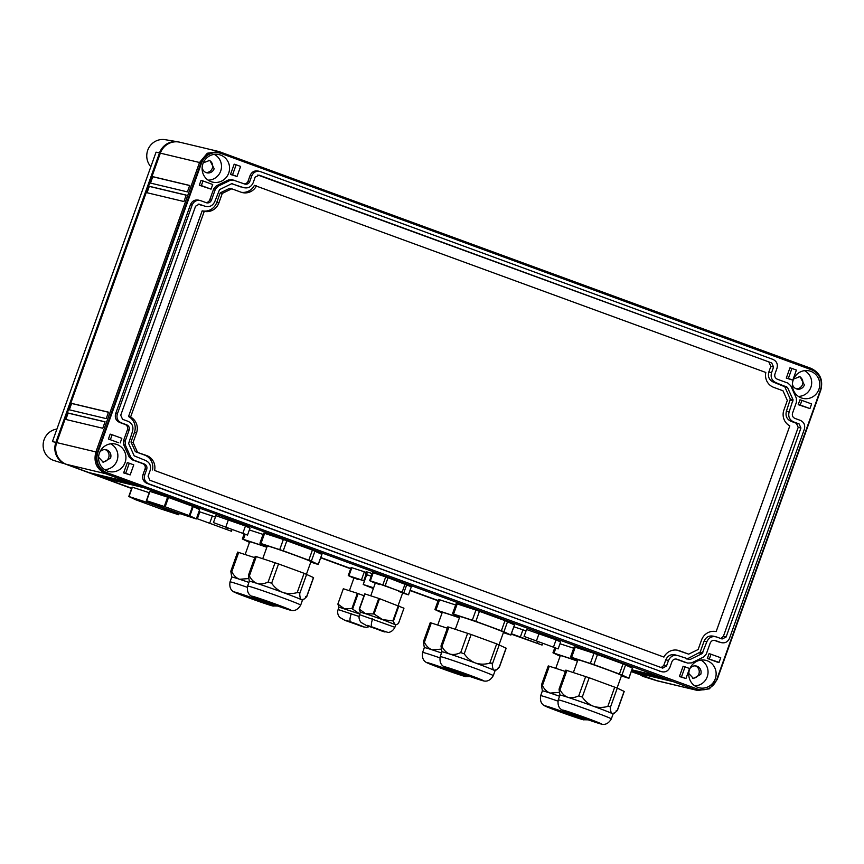 <?xml version="1.0" encoding="UTF-8"?>
<svg xmlns="http://www.w3.org/2000/svg" width="864" height="864" viewBox="0 0 864 864"><rect width="100%" height="100%" fill="white"/><g stroke="black" fill="none" stroke-linecap="round" stroke-linejoin="round"><path stroke-width="1.3" d="M373.583 588.632L363.226 584.496L373.658 587.801M371.228 576.158L366.671 574.841L363.226 584.496M372.157 573.577L367.459 572.054L366.541 574.625L371.228 576.148M366.541 574.625L365.623 574.409L366.66 574.895M367.459 572.054L366.541 571.838L365.623 574.409M382.838 584.906L385.171 585.716L388.044 577.692L385.711 576.882L373.216 572.81L370.343 580.835L382.838 584.906L385.711 576.882M369.706 580.684L375.257 583.265M402.635 592.963L407.819 594.648M408.532 594.842L411.318 586.775L408.445 594.799L385.171 585.716M379.393 584.582C374.08 582.476 374.123 582.282 379.512 583.999L398.768 590.89C404.082 593.006 404.039 593.201 398.65 591.473M372.578 572.659L373.216 572.81M411.318 586.775L388.044 577.692M359.273 609.055L364.716 593.849L379.523 598.666L403.963 608.213L398.455 623.506L396.835 624.456L395.15 624.521L392.872 620.881L382.666 619.65L395.712 624.834L394.88 627.296L359.489 614.628L360.364 612.23M374.036 613.98L382.655 619.65L365.558 613.678L374.036 613.98L379.523 598.666M364.921 593.903L359.446 609.206L365.558 613.678L360.353 612.209L359.23 609.163M395.734 624.899L396.835 624.456M368.896 626.335L382.633 631.076L368.896 626.335M231.919 529.88L231.422 531.252L197.348 518.767L231.422 531.252M227.21 528.163L226.886 529.081M197.348 518.767L199.822 511.855L215.417 517.061M212.328 515.916L209.844 522.839M542.549 643.702L542.063 645.073L511.369 633.69M511.207 634.133L542.063 645.073M537.851 641.974L537.516 642.892M513.842 626.767L526.057 630.871M522.958 629.737L520.484 636.649M213.44 522.601L215.914 515.689L245.452 526.003L249.988 528.174L247.514 535.086L213.44 522.601L247.514 535.086M245.452 526.003L242.968 532.915M228.409 519.761L225.936 526.673M524.07 636.422L526.543 629.5L556.081 639.814L560.617 641.984L558.144 648.907L524.07 636.422L558.144 648.907M556.081 639.814L553.608 646.726M539.039 633.571L536.566 640.483M179.204 513.389L178.718 514.75A27.335 0.778 -160.3 0 1 178.47 514.685L160.823 508.939A27.335 0.778 -160.3 0 1 159.916 508.626L135.853 499.813A27.335 0.778 -160.3 0 1 135.194 499.554L128.779 496.487L132.116 487.156A27.335 0.778 -160.3 0 1 132.365 487.21L129.028 496.541L146.675 502.286L147.128 501.034M172.552 511.002L172.303 511.682L178.718 514.75M171.882 510.754L171.644 511.423A27.335 0.778 -160.3 0 1 172.303 511.682M147.992 501.455L147.582 502.6L171.644 511.423M147.582 502.6A27.335 0.778 -160.3 0 0 146.675 502.286M149.234 492.707L132.365 487.21M361.465 579.83L364.349 571.784L351.842 567.713L348.97 575.759L348.343 575.608L363.798 580.64L365.969 574.571M348.343 575.608L353.884 578.189M364.511 580.9L363.798 580.64M358.02 579.506C352.706 577.4 352.75 577.206 358.139 578.923L364.446 581.072M364.349 571.784L366.314 572.465M351.216 567.562L351.842 567.713M338.99 607.154L337.867 604.076L343.321 588.751M343.559 588.827L357.372 593.32L351.886 608.634L359.737 613.926M352.663 608.904L358.15 593.59L357.372 593.32M358.15 593.59L364.003 595.739M337.867 604.076L344.185 608.602L351.886 608.634M359.078 616.486L338.116 609.541L338.98 607.133L359.716 613.991M347.522 621.259L361.271 626L347.522 621.259M440.867 668.218A20.844 0.594 -160.3 0 0 465.167 676.49A20.844 0.594 -160.3 0 0 451.98 670.982A20.844 0.594 -160.3 0 0 432.594 664.2A20.844 0.594 -160.3 0 0 427.561 663.023A20.844 0.594 -160.3 0 0 440.867 668.218M456.862 673.672L461.214 674.903L452.164 671.22L431.622 664.297L456.862 673.672M441.515 652.99A28.188 0.799 -160.3 0 0 432.151 649.836A28.188 0.799 -160.3 0 0 424.343 647.633A28.188 0.799 -160.3 0 0 424.343 647.654M441.277 649.134L432.151 649.836C428.911 648.616 426.33 646.11 424.375 642.287L423.436 642.06L424.375 642.287L431.287 622.976L447.347 628.204M423.436 642.06L424.332 647.644L422.615 652.46C421.783 657.871 423.436 661.403 427.561 663.023M423.479 641.52L430.229 622.685L431.287 622.976M437.724 625.072L442.271 612.382A23.188 0.659 19.7 0 1 448.686 614.196A23.188 0.659 19.7 0 1 459.41 617.836M459.486 617.63L434.927 609.541L442.066 612.965M455.663 604.973L438.545 599.443L434.927 609.541M248.27 597.65A20.844 0.594 -160.3 0 0 272.57 605.923A20.844 0.594 -160.3 0 0 259.384 600.415A20.844 0.594 -160.3 0 0 239.998 593.633A20.844 0.594 -160.3 0 0 234.965 592.456A20.844 0.594 -160.3 0 0 248.27 597.65M264.276 603.104L268.628 604.336L259.567 600.653L239.026 593.73L264.276 603.104M248.929 582.422A28.188 0.799 -160.3 0 0 239.555 579.269A28.188 0.799 -160.3 0 0 231.746 577.066A28.188 0.799 -160.3 0 0 231.746 577.087L230.839 571.493L231.779 571.72C233.734 575.543 236.326 578.048 239.555 579.269L248.681 578.567M230.893 570.953L237.632 552.118L254.75 557.636M230.839 571.493L231.779 571.72L238.702 552.409M245.138 554.504L249.674 541.814A23.188 0.659 19.7 0 1 256.1 543.629A23.188 0.659 19.7 0 1 266.825 547.268M266.9 547.063L242.341 538.974L249.469 542.398M263.066 534.406L249.35 529.945M558.9 711.472A20.844 0.594 -160.3 0 0 583.211 719.744A20.844 0.594 -160.3 0 0 570.013 714.236A20.844 0.594 -160.3 0 0 550.627 707.454A20.844 0.594 -160.3 0 0 545.594 706.277A20.844 0.594 -160.3 0 0 558.9 711.472M574.906 716.926L579.258 718.146L570.208 714.463L549.666 707.551L574.906 716.926M559.559 696.244A28.188 0.799 -160.3 0 0 550.184 693.079A28.188 0.799 -160.3 0 0 542.376 690.887A28.188 0.799 -160.3 0 0 542.376 690.898L540.648 695.714C539.827 701.125 541.48 704.646 545.594 706.277M559.321 692.388L550.184 693.079C546.955 691.87 544.363 689.353 542.419 685.541L541.48 685.314L542.419 685.541L549.331 666.23L565.38 671.458M541.48 685.314L542.376 690.898M541.523 684.763L548.262 665.928L549.331 666.23M555.768 668.326L560.315 655.636A23.188 0.659 19.7 0 1 566.73 657.439A23.188 0.659 19.7 0 1 577.454 661.09M577.53 660.884L552.971 652.795L560.099 656.219M573.707 648.227L559.991 643.756M265.864 601.841A20.844 0.594 -160.3 0 0 290.164 610.124A20.844 0.594 -160.3 0 0 276.977 604.606A20.844 0.594 -160.3 0 0 257.591 597.834A20.844 0.594 -160.3 0 0 252.558 596.657A20.844 0.594 -160.3 0 0 265.864 601.841M281.869 607.306L286.222 608.526L277.171 604.843L256.619 597.931L281.869 607.306M247.612 586.084A28.188 0.799 -160.3 0 1 281.675 597.456A28.188 0.799 -160.3 0 1 300.694 605.092L302.422 600.264A28.188 0.799 -160.3 0 0 302.422 600.264A28.188 0.799 -160.3 0 0 301.536 599.724A28.188 0.799 -160.3 0 0 294.689 596.884A28.188 0.799 -160.3 0 0 283.403 592.639A28.188 0.799 -160.3 0 0 282.798 592.412A28.188 0.799 -160.3 0 0 257.148 583.459A28.188 0.799 -160.3 0 0 249.34 581.267A28.188 0.799 -160.3 0 0 249.34 581.278L247.612 586.084C246.791 591.505 248.443 595.026 252.558 596.657M305.608 596.635L306.547 596.862L304.171 599.033L301.536 599.724C300.391 599.011 299.797 596.97 299.732 593.6L299.02 592.596L297.184 592.607C292.118 593.968 287.323 593.903 282.798 592.412C278.381 590.63 274.655 587.574 271.631 583.243L268.132 582.023C264.136 583.902 260.474 584.377 257.148 583.459C253.919 582.25 251.327 579.733 249.383 575.921L248.432 575.694L249.383 575.921L256.295 556.61L278.543 563.933L304.096 573.296L297.184 592.607M304.096 573.296L313.578 577.627L306.839 596.462M248.432 575.694L249.34 581.267M248.486 575.143L255.226 556.308L256.295 556.61M262.732 558.706L267.278 546.016A23.188 0.659 19.7 0 1 273.694 547.819A23.188 0.659 19.7 0 1 297.583 556.211A23.188 0.659 19.7 0 1 310.943 561.654L306.45 574.204M310.781 562.097L318.287 564.494L311.353 561.157L283.241 550.8L259.934 543.175L267.062 546.599M279.742 549.58L283.36 539.482L264.611 533.369L263.552 533.077L259.934 543.175M318.168 564.419L321.905 554.396L318.287 564.494M321.775 554.321L312.412 550.066L283.36 539.482M458.46 672.408A20.844 0.594 -160.3 0 0 482.76 680.692A20.844 0.594 -160.3 0 0 469.573 675.173A20.844 0.594 -160.3 0 0 450.187 668.401A20.844 0.594 -160.3 0 0 445.154 667.224A20.844 0.594 -160.3 0 0 458.46 672.408M474.466 677.873L478.818 679.093L469.757 675.41L449.215 668.498L474.466 677.873M440.208 656.651A28.188 0.799 -160.3 0 1 474.26 668.023A28.188 0.799 -160.3 0 1 493.29 675.659L495.018 670.831A28.188 0.799 -160.3 0 0 495.018 670.831A28.188 0.799 -160.3 0 0 494.132 670.291A28.188 0.799 -160.3 0 0 494.122 670.291A28.188 0.799 -160.3 0 0 487.274 667.451A28.188 0.799 -160.3 0 0 475.988 663.206A28.188 0.799 -160.3 0 0 475.394 662.98A28.188 0.799 -160.3 0 0 449.744 654.026A28.188 0.799 -160.3 0 0 441.936 651.834A28.188 0.799 -160.3 0 0 441.936 651.845L440.208 656.651C439.387 662.072 441.029 665.593 445.154 667.224M494.122 670.291C492.988 669.578 492.394 667.537 492.329 664.168L491.616 663.163L489.78 663.174C484.704 664.535 479.909 664.47 475.394 662.98C470.966 661.198 467.251 658.141 464.216 653.81L460.717 652.59C456.732 654.469 453.071 654.944 449.744 654.026C446.515 652.817 443.923 650.3 441.968 646.488L441.029 646.261L441.968 646.488L448.88 627.178L471.128 634.5L496.692 643.864L489.78 663.174M498.193 667.202L499.144 667.429L496.768 669.6L494.132 670.291M496.692 643.864L506.174 648.194L499.424 667.03M441.029 646.261L441.936 651.834M441.072 645.71L447.822 626.875L448.88 627.178M455.317 629.273L459.864 616.583A23.188 0.659 19.7 0 1 466.29 618.386A23.188 0.659 19.7 0 1 490.18 626.778A23.188 0.659 19.7 0 1 503.539 632.221L499.036 644.771M503.377 632.664L510.872 635.062L503.95 631.724L475.837 621.367L452.52 613.742L459.659 617.166M472.338 620.147L475.956 610.049L457.207 603.936L456.138 603.644L452.52 613.742M510.754 634.986L514.49 624.964L510.872 635.062M514.372 624.888L505.008 620.633L475.956 610.049M576.504 715.662A20.844 0.594 -160.3 0 0 600.804 723.935A20.844 0.594 -160.3 0 0 587.617 718.427A20.844 0.594 -160.3 0 0 568.22 711.655A20.844 0.594 -160.3 0 0 563.198 710.478A20.844 0.594 -160.3 0 0 576.504 715.662M592.499 721.116L596.851 722.347L587.801 718.664L567.259 711.742L592.499 721.116M558.252 699.905A28.188 0.799 -160.3 0 1 592.304 711.277A28.188 0.799 -160.3 0 1 611.334 718.913L613.062 714.085A28.188 0.799 -160.3 0 0 613.062 714.085A28.188 0.799 -160.3 0 0 612.166 713.545A28.188 0.799 -160.3 0 0 605.318 710.705A28.188 0.799 -160.3 0 0 594.032 706.45A28.188 0.799 -160.3 0 0 593.438 706.234A28.188 0.799 -160.3 0 0 593.428 706.234A28.188 0.799 -160.3 0 0 567.788 697.28A28.188 0.799 -160.3 0 0 567.778 697.28A28.188 0.799 -160.3 0 0 559.98 695.077A28.188 0.799 -160.3 0 0 559.98 695.099L558.252 699.905C557.42 705.326 559.073 708.847 563.198 710.478M616.237 710.456L617.177 710.683L614.801 712.843L612.166 713.545C611.032 712.822 610.427 710.791 610.373 707.422L609.66 706.417L607.813 706.428C602.748 707.789 597.953 707.724 593.438 706.234M559.116 688.964L565.866 670.129L589.172 677.754L617.285 688.111L624.218 691.448L617.468 710.284M593.428 706.234C589.01 704.452 585.284 701.395 582.26 697.064L578.761 695.844C574.776 697.723 571.115 698.198 567.788 697.28M567.778 697.28C564.548 696.06 561.967 693.554 560.012 689.731L559.073 689.504L560.012 689.731L566.924 670.421M559.073 689.504L559.969 695.088M573.361 672.527L577.908 659.837A23.188 0.659 19.7 0 1 584.323 661.64A23.188 0.659 19.7 0 1 608.213 670.032A23.188 0.659 19.7 0 1 621.572 675.464L617.08 688.025M621.421 675.918L628.916 678.305L621.983 674.978L593.881 664.61L570.564 656.986L577.703 660.409M590.382 663.39L593.989 653.292L575.24 647.19L574.182 646.888L570.564 656.986M628.798 678.24L632.416 668.142L628.916 678.305M632.416 668.142L623.052 663.887L593.989 653.292M196.312 518.94L189.907 515.873L193.244 506.552L199.649 509.62L196.312 518.94A27.335 0.778 -160.3 0 1 196.063 518.886L178.416 513.14A27.335 0.778 -160.3 0 1 177.509 512.816L153.446 504.004A27.335 0.778 -160.3 0 1 152.788 503.744L146.372 500.677L149.71 491.346A27.335 0.778 -160.3 0 1 149.958 491.411L146.621 500.731L164.268 506.488L167.605 497.156L149.958 491.411M193.244 506.552A27.335 0.778 -160.3 0 0 192.575 506.293L189.238 515.614A27.335 0.778 -160.3 0 1 189.907 515.873M192.575 506.293L168.512 497.47L165.175 506.801L189.238 515.614M168.512 497.47A27.335 0.778 -160.3 0 0 167.605 497.156M165.175 506.801A27.335 0.778 -160.3 0 0 164.268 506.488M160.337 153.155L199.53 162.497L207.306 153.23L219.024 151.567L179.831 142.225A17.086 16.535 -76.6 0 0 160.337 153.155L151.988 176.461L189.691 185.458L187.391 191.884L149.688 182.898L148.532 186.116L186.235 195.102L183.935 201.528L146.232 192.542L70.805 403.186L108.518 412.171L106.207 418.608L68.504 409.612L67.349 412.83L105.062 421.816L102.751 428.252L65.048 419.267L56.7 442.584L95.904 451.926C93.323 462.024 96.584 469.282 105.678 473.699L695.876 689.947L696.492 688.781A15.8 15.293 103.4 0 0 698.155 689.288L698.782 689.44A15.8 15.293 103.4 0 0 716.818 679.32L820.444 389.902A15.8 15.293 103.4 0 0 811.404 369.76L221.206 153.5A15.8 15.293 -76.6 0 0 219.542 153.004L218.916 152.852A15.8 15.293 103.4 0 0 200.88 162.961L97.254 452.39L97.88 452.542A15.8 15.293 103.4 0 0 106.92 472.684L697.118 688.932A15.8 15.293 103.4 0 0 698.782 689.44M97.88 452.542L201.506 163.112L199.53 162.497L95.904 451.926L97.254 452.39A15.8 15.293 -76.6 0 0 106.294 472.532L697.118 688.932M56.7 442.584A17.086 16.535 -76.6 0 0 66.474 464.346L89.003 472.597L126.706 481.594L132.916 483.862L95.213 474.876L136.026 485.006L142.236 487.285L104.533 478.289L131.728 488.257M198.536 512.741L199.39 513.054M320.782 557.528L350.773 568.523M410.162 590.274L438.156 600.534M104.533 478.289L104.792 477.554M95.213 474.876L95.472 474.142M105.03 421.913L68.126 413.122L65.858 419.461M68.126 413.122L67.349 412.83M108.486 412.268L71.582 403.466L69.314 409.806M71.582 403.466L70.805 403.186M148.532 186.116L149.31 186.397L147.042 192.737M151.988 176.461L152.766 176.753L150.487 183.092M658.476 681.145A17.086 16.535 -76.6 0 1 656.683 680.605L697.68 690.487L658.476 681.145M634.424 671.62L634.165 672.354L656.683 680.605M186.203 195.188L149.31 186.397M219.024 151.567L811.026 368.356L810.788 369.533M189.659 185.544L152.766 176.753M631.692 670.572L662.548 677.927L656.338 675.648L631.951 669.838M634.165 672.354L671.868 681.34L665.647 679.061L631.562 670.939M820.411 389.977L820.8 390.128C823.381 380.03 820.12 372.773 811.026 368.356M820.8 390.128L717.174 679.558L709.387 688.824L697.68 690.487M65.426 419.353L67.716 412.96M68.882 409.709L71.172 403.315M146.61 192.629L148.889 186.246M150.055 182.984L152.345 176.602M201.506 163.112A15.8 15.293 -76.6 0 1 219.542 153.004M793.238 379.933A14.116 13.662 103.4 0 0 801.922 398.12A14.116 13.662 103.4 0 0 818.91 389.34A14.116 13.662 103.4 0 0 808.456 370.721A14.116 13.662 103.4 0 0 793.238 379.933M685.066 666.868L683.111 666.252L679.428 676.534L685.951 678.542L689.548 668.509L685.066 666.868L681.48 676.901L685.951 678.542M717.271 662.105L707.335 658.454L709.085 653.573L720.738 657.742L719.075 662.375L717.271 662.105M689.612 669.362A14.116 13.662 103.4 0 0 698.285 687.55A14.116 13.662 103.4 0 0 715.284 678.769A14.116 13.662 103.4 0 0 704.819 660.139A14.116 13.662 103.4 0 0 689.612 669.362M198.428 200.102L200.837 200.729C196.862 199.703 193.979 201.118 192.175 204.952L117.331 413.986C116.284 418.1 117.612 421.049 121.306 422.842L126.749 424.84C128.952 425.909 129.751 427.669 129.125 430.132L125.194 441.094L125.345 445.1L130.885 457.456L133.747 460.145L144.342 464.022C146.545 465.091 147.344 466.862 146.718 469.314L144.698 474.941C143.651 479.056 144.979 482.004 148.684 483.797L661.219 671.598L146.999 483.397C143.305 481.604 141.977 478.656 143.024 474.541L145.044 468.914A4.147 4.018 103.4 0 0 142.668 463.622L132.073 459.745L129.211 457.056L123.66 444.701L123.52 440.694L127.451 429.732A4.147 4.018 103.4 0 0 125.075 424.44L119.632 422.442C115.938 420.649 114.61 417.701 115.657 413.586L190.501 204.552C192.294 200.718 195.188 199.303 199.163 200.329M205.826 202.554A4.147 4.018 103.4 0 0 209.779 199.789L213.7 188.827L216.346 185.846L228.431 179.95L232.33 179.734M231.79 179.572L245.03 184.151M244.156 183.859A4.147 4.018 103.4 0 0 248.098 181.094L250.106 175.468C251.91 171.623 254.794 170.219 258.779 171.234M719.161 642.114L714.172 640.289M685.994 662.699L675.842 658.984M659.545 671.198L661.219 671.598C665.204 672.624 668.088 671.209 669.892 667.375L671.9 661.748C672.98 659.459 674.698 658.616 677.074 659.221L687.668 663.098L691.567 662.893L703.652 656.996L706.298 654.016L710.219 643.043C711.299 640.753 713.016 639.911 715.392 640.526L720.835 642.514C724.81 643.529 727.704 642.125 729.497 638.291L804.341 429.257C805.388 425.142 804.06 422.183 800.366 420.39L794.923 418.403C792.72 417.334 791.921 415.562 792.547 413.111L796.478 402.138L796.338 398.142L790.787 385.776L787.925 383.098L777.33 379.22C775.127 378.14 774.328 376.38 774.954 373.928L776.974 368.302C778.021 364.187 776.693 361.228 772.999 359.435L260.453 171.634C256.468 170.618 253.584 172.022 251.78 175.867L249.772 181.494L248.098 181.094M809.957 408.586L798.206 404.665L799.956 399.784L801.911 400.399L811.609 403.952L809.957 408.586L800.258 405.032L801.911 400.399M792.806 380.117L786.283 378.108L788.335 378.475L791.921 368.431L796.403 370.073L792.806 380.117L788.335 378.475M791.921 368.431L789.966 367.816L786.283 378.108M228.712 173.081A14.116 13.662 103.4 0 0 218.246 154.462A14.116 13.662 103.4 0 0 211.712 181.872A14.116 13.662 103.4 0 0 228.712 173.081M203.008 180.954L201.053 180.338L199.303 185.22L211.054 189.14L212.706 184.507L203.008 180.954L201.355 185.587L211.054 189.14M123.638 472.9L127.321 462.607L129.287 463.223L125.69 473.267L123.638 472.9L130.172 474.908L133.758 464.864L129.287 463.223M118.368 442.66L108.432 439.02L118.368 442.66M120.182 442.94L121.835 438.307L112.136 434.754L110.182 434.128L108.432 439.02M237.028 176.472L230.494 174.463L234.176 164.171L236.142 164.797L232.546 174.83L237.028 176.472L240.613 166.428L236.142 164.797M99.403 453.103A14.116 13.662 103.4 0 0 108.086 471.301A14.116 13.662 103.4 0 0 125.075 462.51A14.116 13.662 103.4 0 0 114.62 443.891A14.116 13.662 103.4 0 0 99.403 453.103M798.368 396.392A13.586 13.144 103.4 0 0 804.503 370.656M679.428 676.534L681.48 676.901M707.335 658.454L719.075 662.375M709.387 658.822L711.04 654.188M700.866 660.085A13.586 13.144 -76.6 0 1 694.732 685.822M200.837 200.729L206.712 202.846M206.28 202.716C208.656 203.321 210.373 202.478 211.453 200.189L209.779 199.789M234.004 180.133L230.116 180.349L218.02 186.246L215.374 189.227L211.453 200.189M244.598 184.021C246.974 184.626 248.702 183.784 249.772 181.494M258.044 171.018L260.453 171.634M798.206 404.665L800.258 405.032M214.294 154.397A13.586 13.144 -76.6 0 1 208.159 180.144M199.303 185.22L201.355 185.587M125.69 473.267L130.172 474.908M112.136 434.754L110.484 439.387M230.494 174.463L232.546 174.83M104.533 469.573A13.586 13.144 103.4 0 0 110.668 443.826M792.418 384.005A6.404 6.199 103.4 0 0 804.362 384.966L800.021 376.607L793.595 379.037M688.781 673.434L693.425 678.499L700.726 674.395A6.404 6.199 103.4 0 0 689.969 668.455M662.828 668.174L149.936 480.276L148.1 476.194L150.12 470.556C151.308 465.89 149.807 462.532 145.606 460.501L134.19 455.846L128.639 443.491L132.527 431.374C133.715 426.708 132.214 423.349 128.012 421.308L122.569 419.321L120.733 415.228L195.577 206.204L199.238 204.152M662.483 668.077L666.479 666.122L668.498 660.496C670.54 656.143 673.823 654.534 678.337 655.7L690.044 659.524L702.13 653.616L706.817 641.801C708.858 637.438 712.141 635.839 716.656 636.995L722.099 638.993L726.095 637.038L800.939 428.004L799.103 423.922L793.67 421.924C789.458 419.893 787.957 416.534 789.145 411.869L793.033 399.751L787.482 387.385L776.066 382.741C771.865 380.7 770.364 377.352 771.552 372.676L773.572 367.049L771.736 362.966L437.8 240.602L259.189 175.165L255.193 177.109L253.174 182.736C251.132 187.099 247.849 188.698 243.335 187.542L231.628 183.719L219.542 189.616L214.855 201.442C212.814 205.794 209.531 207.403 205.016 206.237L198.893 204.088M202.295 205.589L198.18 204.088M232.427 183.589L231.628 183.719M240.613 186.894L231.779 183.654M713.102 636.098L716.656 636.995M688.932 659.578L687.323 658.865L700.164 652.115L704.095 641.153C706.136 636.79 709.42 635.191 713.934 636.347M674.784 654.793L678.337 655.7M202.208 167.746A6.404 6.199 103.4 0 0 214.153 168.718L209.822 160.348L203.396 162.778M98.582 457.175L103.216 462.24L110.527 458.147A6.404 6.199 103.4 0 0 99.76 452.207M796.122 388.768A6.404 6.199 103.4 0 0 799.06 376.456M695.434 665.885A6.404 6.199 -76.6 0 1 692.496 678.197M771.736 362.966L257.796 175.003M769.014 362.308L770.85 366.401L768.83 372.028C767.642 376.693 769.144 380.052 773.345 382.093L784.76 386.737L790.312 399.103L786.424 411.21C785.236 415.886 786.737 419.234 790.938 421.276L796.381 423.274L798.217 427.356L723.373 636.39L720.77 638.507M686.21 658.93L687.323 658.865M661.154 667.591L663.757 665.474L665.777 659.848C667.818 655.495 671.101 653.886 675.616 655.052M208.861 160.196A6.404 6.199 -76.6 0 1 205.924 172.508M102.298 461.938A6.404 6.199 103.4 0 0 105.224 449.626M676.998 650.149A12.982 12.571 -76.6 0 1 677.333 650.257L688.673 654.145L679.428 650.754A12.982 12.571 -76.6 0 0 663.919 657.083L154.591 470.459A12.982 12.571 103.4 0 0 146.686 455.566L135.346 451.678L131.004 441.99L134.428 432.421L136.523 432.918A12.982 12.571 103.4 0 0 130.604 417.053L128.52 416.545A12.982 12.571 -76.6 0 1 134.428 432.421M146.686 455.566L144.59 455.058A12.982 12.571 -76.6 0 1 152.496 469.962M144.59 455.058L135.346 451.678M128.52 416.545L202.165 210.848A12.982 12.571 -76.6 0 0 216.756 202.489L220.18 192.91L229.651 188.298L231.746 188.795L222.275 193.417L220.18 192.91M688.673 654.145L698.134 649.523L701.568 639.954A12.982 12.571 -76.6 0 1 716.159 631.595L789.804 425.887A12.982 12.571 103.4 0 1 783.896 410.022L787.32 400.453L782.978 390.766L773.734 387.374A12.982 12.571 103.4 0 1 765.828 372.481L254.394 185.36A12.982 12.571 -76.6 0 1 241.315 192.294M256.489 185.857A12.982 12.571 -76.6 0 1 240.991 192.175L231.746 188.795M130.604 417.053L204.26 211.345A12.982 12.571 -76.6 0 0 218.851 202.986L222.275 193.417M204.26 211.345L202.165 210.848M137.441 452.174L133.099 442.487L131.004 441.99M133.099 442.487L136.523 432.918M663.919 657.083L154.591 470.459M658.055 681.037A17.086 16.535 -76.6 0 1 656.564 680.648A17.086 16.535 -76.6 0 1 655.841 680.4L631.379 671.436M438.124 600.631L410.13 590.371M350.741 568.609L320.749 557.626M199.357 513.14L198.504 512.827M131.695 488.354L65.642 464.152A17.086 16.535 103.4 0 1 55.868 442.379L159.494 152.95A17.086 16.535 -76.6 0 1 177.898 141.804A17.086 16.535 -76.6 0 1 179.41 142.128M655.841 680.4L631.314 671.609M438.059 600.793L410.076 590.544M350.687 568.782L320.684 557.788M199.303 513.313L198.439 513M131.63 488.516L65.642 464.152M56.916 429.062A16.189 15.671 103.4 0 0 54.065 460.544L62.413 463.158M656.564 680.648L644.263 676.804A16.189 15.671 -76.6 0 1 640.332 674.914M159.494 152.95L156.06 152.161L52.434 441.59L55.868 442.379M150.854 166.709A16.189 15.671 -76.6 0 1 165.186 139.687L177.898 141.804M367.276 625.342L371.909 626.908C377.471 628.744 391.295 634.165 381.91 631.055L367.276 625.342M345.902 620.255L350.536 621.832C356.098 623.668 369.922 629.089 360.536 625.979L345.902 620.255M403.909 592.628L406.782 584.604M405.076 583.934L402.203 591.959M398.92 605.794L393.433 621.097M398.347 605.567L392.872 620.881M373.259 613.71L378.745 598.396M372.632 618.786C371.196 623.192 370.948 625.903 371.909 626.908M351.259 613.699C349.823 618.127 349.574 620.827 350.536 621.832M439.884 657.85A28.188 0.799 -160.3 0 0 422.615 652.46M454.745 615.946L455.09 614.984M435.996 609.844L439.614 599.746M458.244 617.166L458.449 616.594M247.288 587.282A28.188 0.799 -160.3 0 0 230.018 581.893C229.198 587.304 230.839 590.836 234.965 592.456M262.148 545.378L262.494 544.417M243.4 539.276L245.171 534.319M265.648 546.599L265.853 546.026M557.917 701.093A28.188 0.799 -160.3 0 0 540.648 695.714M572.778 659.2L573.124 658.228M554.029 653.098L555.811 648.14M576.277 660.42L576.493 659.837M313.459 577.552L306.547 596.862M306.655 574.29L299.732 593.6M278.543 563.933L271.631 583.243M275.044 562.712L268.132 582.023M260.993 543.467L264.611 533.369M311.353 561.157L314.971 551.059M308.804 560.164L312.412 550.066M283.241 550.8L286.859 540.702M506.056 648.119L499.144 667.429M499.241 644.857L492.329 664.168M471.128 634.5L464.216 653.81M467.629 633.28L460.717 652.59M453.589 614.034L457.207 603.936M503.95 631.724L507.568 621.626M501.39 630.731L505.008 620.633M475.837 621.367L479.455 611.269M624.089 691.373L617.177 710.683M617.285 688.111L610.373 707.422M614.725 687.118L607.813 706.428M589.172 677.754L582.26 697.064M585.673 676.534L578.761 695.844M571.633 657.288L575.24 647.19M621.983 674.978L625.601 664.88M619.434 673.985L623.052 663.887M593.881 664.61L597.488 654.512M66.474 464.346L105.678 473.699L106.92 472.684M220.579 153.295L220.817 152.107M148.684 483.797L146.999 483.397M144.698 474.941L143.024 474.541M146.718 469.314L145.044 468.914M144.342 464.022L142.668 463.622M133.747 460.145L132.073 459.745M130.885 457.456L129.211 457.056M125.345 445.1L123.66 444.701M125.194 441.094L123.52 440.694M129.125 430.132L127.451 429.732M126.749 424.84L125.075 424.44M121.306 422.842L119.632 422.442M117.331 413.986L115.657 413.586M192.175 204.952L190.501 204.552M215.374 189.227L213.7 188.827M218.02 186.246L216.346 185.846M230.116 180.349L228.431 179.95M251.78 175.867L250.106 175.468M773.572 367.049L770.85 366.401M771.552 372.676L768.83 372.028M776.066 382.741L773.345 382.093M786.672 386.618L783.94 385.97M787.482 387.385L784.76 386.737M793.033 399.751L790.312 399.103M793.076 400.896L790.355 400.248M789.145 411.869L786.424 411.21M793.67 421.924L790.938 421.276M799.103 423.922L796.381 423.274M800.939 428.004L798.217 427.356M726.095 637.038L723.373 636.39M706.817 641.801L704.095 641.153M702.886 652.774L700.164 652.115M702.13 653.616L699.408 652.968M668.498 660.496L665.777 659.848M666.479 666.122L663.757 665.474M679.428 650.754L677.333 650.257M218.851 202.986L216.756 202.489M369.63 580.63L372.503 572.605M375.408 582.844L370.764 595.804M402.754 592.639L398.153 605.491M359.23 609.077L364.694 593.838M398.498 623.452L403.963 608.213M394.88 627.296C392.148 632.794 387.439 632.534 387.936 632.394L366.347 625.46L361.076 622.447C359.089 620.017 358.56 617.414 359.489 614.628M348.257 575.554L351.14 567.518M354.035 577.768L349.391 590.728M338.116 609.541C337.187 612.338 337.716 614.941 339.714 617.36L344.974 620.384L363.582 626.918L366.563 627.318L369.425 626.638M470.167 676.598L465.167 676.49M277.571 606.031L272.57 605.923M231.746 577.066L230.018 581.893M242.341 538.974L244.123 533.984M588.2 719.842L583.211 719.744M552.971 652.795L554.764 647.806M300.694 605.092C297.896 609.8 294.386 611.474 290.164 610.124M302.422 600.275L304.171 599.033M493.29 675.659C490.493 680.368 486.983 682.042 482.76 680.692M495.018 670.842L496.768 669.6M611.334 718.913C608.526 723.622 605.016 725.296 600.804 723.935M613.051 714.096L614.801 712.843"/></g></svg>
